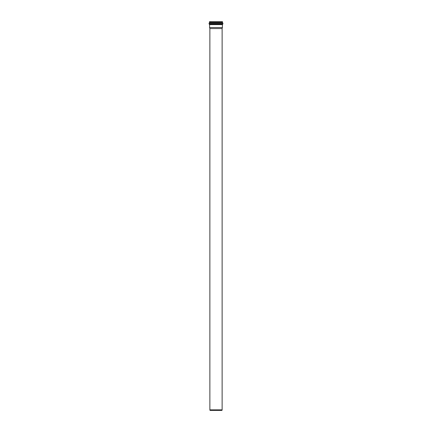 <?xml version="1.0" encoding="UTF-8"?>
<svg xmlns="http://www.w3.org/2000/svg" width="432" height="432" viewBox="0 0 432 432"><rect width="100%" height="100%" fill="white"/><g stroke="black" fill="none" stroke-linecap="round" stroke-linejoin="round"><path stroke-width="0.65" d="M222.658 24.273L222.41 24.629L209.59 24.629L209.099 23.917L222.901 23.917L222.658 24.273L209.342 24.273M222.41 24.629L222.41 27.518L209.59 27.518L209.59 24.629M209.59 22.426L209.59 21.6L222.41 21.6L222.41 22.426L209.59 22.426L209.099 23.144L222.901 23.144L222.901 23.917M222.129 28.571L209.871 28.571L209.871 409.865L222.129 409.865L222.129 28.571L222.41 27.518M209.871 409.865L210.017 410.4L221.983 410.4L222.129 409.865M209.342 22.788L222.658 22.788L222.901 23.144M222.41 22.426L222.658 22.788M209.099 23.144L209.099 23.917M209.871 28.571L209.59 27.518"/></g></svg>
